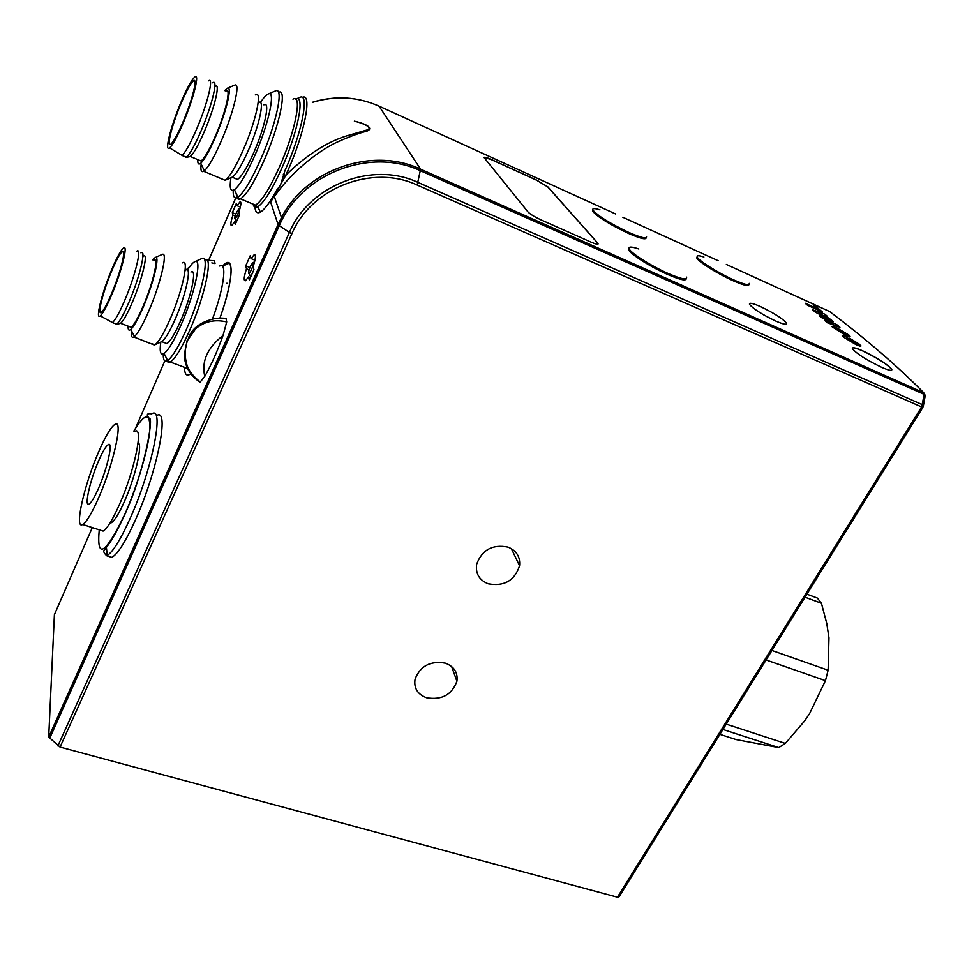 <?xml version="1.0" encoding="UTF-8"?>
<svg xmlns="http://www.w3.org/2000/svg" width="974" height="974" viewBox="0 0 974 974"><rect width="100%" height="100%" fill="white"/><g stroke="black" fill="none" stroke-linecap="round" stroke-linejoin="round"><path stroke-width="1.46" d="M805.048 597.208L821.447 603.283L817.369 598.073L806.922 594.189M821.447 603.283L826.78 623.555L828.971 637.812L828.119 670.234L771.968 650.498M766.075 659.97L825.453 680.656L809.528 713.735L804.548 721.04L785.336 743.418L726.251 724.132M722.927 729.477L778.75 747.594L736.149 739.583L719.908 734.347M828.119 670.234L825.453 680.656M785.336 743.418L778.75 747.594M881.531 367.271C888.836 370.449 892.257 371.155 891.77 369.377C887.472 364.313 877.842 358.152 862.867 350.908C855.464 347.657 851.982 346.939 852.445 348.741C856.706 353.781 866.41 359.966 881.531 367.271M891.77 369.377L891.721 369.463C887.424 364.398 877.781 358.237 862.818 350.993C855.403 347.742 851.933 347.024 852.396 348.826M275.167 91.057L275.581 90.886C284.225 86.467 276.263 124.355 260.764 159.237C251.426 180.117 243.804 192.767 237.924 197.198L237.315 197.552L240.493 198.879C237.851 200.12 236.451 198.404 236.305 193.729C236.451 198.404 237.851 200.12 240.493 198.879C246.373 195.165 254.214 182.418 264.003 160.637C279.672 125.463 287.5 87.38 278.527 92.36C287.5 87.38 279.672 125.463 264.003 160.637C254.214 182.418 246.373 195.165 240.493 198.879L255.48 205.124C261.543 201.521 269.506 188.883 279.343 167.211C295.378 131.612 302.768 93.163 292.967 99.165M254.896 204.881C254.871 211.577 256.698 214 260.338 212.137C264.587 209.653 270.139 202.19 276.969 189.76L280.415 185.243L284.98 170.572C301.903 133.097 309.878 92.274 299.846 97.388L299.347 97.595M445.386 663.172C454.176 666.557 458.011 672.584 456.916 681.264C451.96 694.73 441.892 700.245 426.685 697.81C417.566 694.401 413.707 688.155 415.07 679.109C420.342 665.899 430.447 660.591 445.386 663.172M508.038 547.108C516.597 550.687 520.433 556.921 519.556 565.797C514.625 580.65 504.179 586.652 488.23 583.803C479.305 580.163 475.446 573.674 476.627 564.348C481.947 549.847 492.418 544.101 508.038 547.108M236.439 212.612C234.795 216.727 234.369 218.87 235.148 219.053L237.23 215.668C238.813 211.687 239.275 209.52 238.581 209.179L236.439 212.612M250.391 266.316C248.54 270.967 248.102 273.377 249.088 273.572L251.353 270.029C253.155 265.549 253.617 263.114 252.741 262.724L250.391 266.316M98.605 488.12C107.542 467.873 113.398 440.942 108.224 444.631C105.837 446.214 102.623 451.632 98.581 460.921C89.912 480.669 83.91 507.491 89.109 504.057C91.41 502.596 94.575 497.276 98.605 488.12M98.569 452.046C84.129 485.003 73.951 530.124 82.705 524.487C86.54 522.076 91.836 513.201 98.605 497.848C113.812 463.49 123.588 418.053 114.883 424.433C110.829 427.148 105.387 436.34 98.569 452.046M100.285 530.185L103.098 531.086C107.103 528.76 112.521 519.97 119.352 504.727C134.668 470.6 143.945 425.236 134.838 431.421M110.013 523.026L111.206 522.807C114.482 520.932 118.865 513.87 124.355 501.634C135.289 477.284 142.959 443.888 138.089 442.841M106.288 546.706L107.323 555.448M107.603 556.044L111.803 557.372C117.659 554.218 125.476 541.873 135.24 520.36C157.447 471.526 170.012 406.767 156.619 415.618M201.35 258.78L201.898 258.524C210.384 254.019 201.752 294.903 186.57 329.005C178.79 346.464 172.471 356.983 167.638 360.563L170.219 362.024C168.027 363.071 166.749 361.78 166.408 358.14C166.749 361.78 168.027 363.071 170.219 362.024C175.064 359.065 181.578 348.461 189.747 330.21C205.234 295.499 213.683 254.141 204.589 259.9C213.683 254.141 205.234 295.499 189.747 330.21C181.578 348.461 175.064 359.065 170.219 362.024L185.705 367.758L187.227 366.772M302.257 97.485C312.691 91.897 304.692 133.523 287.354 171.814L285.686 175.515L288.706 172.398C307.967 154.257 327.021 142.167 345.855 136.129L365.774 130.333C373.821 128.617 366.029 123.929 354.56 121.239M775.767 321.067C783.51 324.415 787.114 325.133 786.578 323.234C782.779 318.668 774.062 313.104 760.451 306.579C752.634 303.17 748.982 302.427 749.493 304.351C753.279 308.904 762.033 314.48 775.767 321.067M703.898 257.026C698.76 255.334 696.556 255.371 697.274 257.112C698.589 260.667 718.045 272.903 733.398 279.757C744.623 284.676 749.883 285.893 749.213 283.385M697.141 256.746L696.8 257.976C698.102 261.556 717.558 273.791 732.911 280.634C743.539 285.321 748.86 286.636 748.848 284.591M599.972 209.86C594.444 208.107 592.107 208.192 592.947 210.116C597.793 215.863 609.639 223.253 628.474 232.275C641.257 237.863 647.26 239.251 646.48 236.426M592.764 209.653L592.484 211.029C597.318 216.788 609.152 224.178 627.986 233.2C639.991 238.472 646.054 239.994 646.164 237.766M638.81 249.003C631.396 246.483 628.206 246.459 629.228 248.93C630.994 253.203 651.302 266.072 667.957 273.402C681.301 279.136 687.486 280.378 686.524 277.127M628.985 248.248L628.717 249.904C630.482 254.19 650.766 267.059 667.434 274.376C679.694 279.684 685.964 281.133 686.22 278.734M922.902 407.351L619.111 896.713L617.443 897.212L60.047 747.082L48.7 737.05L278.065 224.531L270.675 202.178L276.969 189.76M92.299 527.591L54.398 614.667L48.7 737.05M597.634 242.989L547.851 186.862L536.711 180.141L491.188 159.419C486.306 157.264 483.981 156.717 484.236 157.751L527.981 211.93C530.209 214.219 534.422 216.8 540.607 219.686L591.096 242.161C596.064 244.291 598.377 244.742 598.012 243.5L547.802 186.947L536.662 180.227L491.139 159.505L484.151 157.447M815.226 312.106L812.596 309.781L824.954 314.237L827.437 316.392L824.893 315.479L833.208 321.432L815.226 312.106M836.922 327.921L850.083 336.31C850.119 336.98 848.415 336.541 844.982 335.007L831.881 326.631C831.893 325.998 833.586 326.424 836.922 327.921L848.987 335.117M843.545 337.15L842.266 335.774L845.956 336.529L848.853 338.964L847.039 338.757L856.584 343.286L849.645 338.197L860.882 345.77C861.065 346.549 859.421 346.147 855.915 344.577L843.545 337.15M821.313 317.463L819.365 315.746L837.348 325.048L839.941 327.313L827.279 322.723L824.771 320.519L833.756 323.855L821.313 317.463M805.145 303.218L816.869 308.551L813.582 305.666L816.845 307.151L822.47 312.07L807.434 305.227L805.145 303.218M232.944 215.12L232.323 212.673L236.414 203.298L237.047 205.709L239.994 201.862C241.503 201.752 241.102 205.234 238.8 212.32L239.458 214.816L235.27 224.373L234.637 221.828L231.739 225.578C230.229 225.676 230.631 222.182 232.944 215.12L235.184 216.045M249.307 280.049L253.958 269.652L253.155 266.62C255.76 258.512 256.113 254.543 254.214 254.701L251.036 258.597L250.269 255.687L245.74 265.878L246.483 268.836C243.877 276.92 243.524 280.889 245.424 280.768L248.54 276.981L249.307 280.049M354.39 121.166C368.963 124.404 375.148 129.712 363.899 131.94C356.533 134.047 348.059 137.237 338.477 141.522C316.562 151.153 288.681 175.174 274.364 196.711L274.205 196.943M255.139 279.611L253.678 279.027M250.367 277.7L248.54 276.981M249.088 269.871L246.483 268.836M249.88 267.533L245.74 265.878M254.981 260.192L251.036 258.597M259.766 269.274L258.305 268.69M235.83 214.122L232.323 212.673M240.347 207.072L237.047 205.709M236.11 222.437L234.637 221.828M283.337 174.212L285.686 175.515L271.198 201.289M617.443 897.212L921.611 406.949L924.253 394.433L420.598 170.803C370.303 146.843 301.015 173.628 279.282 225.688L289.424 232.433C309.318 185.133 372.251 160.795 418.065 182.442L922.378 404.685L923.218 406.633L921.611 406.949L417.164 185.036C372.531 163.997 311.29 187.69 291.883 233.723L60.047 747.082M615.592 213.963L379.044 106.129L420.61 169.172L923.754 392.778L925.093 396.369L923.389 405.768M769.85 318.218L763.166 314.565M842.23 335.567L845.956 336.529M845.895 336.614L848.524 338.818M846.99 338.842L853.151 342.142M853.102 342.227L856.548 343.408M849.9 338.428L859.628 344.394M859.579 344.479L860.87 346.087M848.938 335.202L850.071 336.578M831.845 326.448L836.873 328.007M842.376 332.816L845.542 333.534L839.527 330.186L836.386 329.504L845.834 334.009M836.033 329.127L842.425 332.731M819.67 316.014L837.348 325.048M837.299 325.133L839.685 327.215M824.978 320.689L833.756 323.855M812.791 309.951L824.954 314.237M824.905 314.31L827.182 316.307M827.45 317.707L824.893 315.479M827.401 317.792L831.114 319.606M831.066 319.691L832.855 321.25M818.343 313.031L823.809 315.844M805.388 303.425L816.869 308.551M813.826 305.885L816.845 307.151M816.796 307.236L822.178 311.936M598.048 244.024L597.586 243.086M184.536 358.225L184.281 354.682L187.166 340.912L195.664 328.762L187.118 340.498L184.281 354.682C184.695 366.2 189.893 375.355 199.877 382.125L200.23 382.003C192.061 375.465 187.422 368.903 186.302 362.304C184.22 354.098 185.011 345.965 188.664 337.893L188.603 337.503C192.499 327.788 201.484 321.444 215.571 318.449M204.771 376.402C211.175 365.104 217.263 351.468 223.022 335.506C207.401 347.767 201.314 361.391 204.771 376.402L200.23 382.003M195.664 328.762C204.272 320.495 214.39 317.049 226.005 318.413L226.711 321.931C214.755 319.131 204.406 321.408 195.664 328.762M226.711 321.931L223.022 335.506M186.947 269.761L188.859 268.02M207.243 260.35L214.499 260.691L215.023 263.613L211.821 262.895M230.935 177.755C229.304 188.031 230.473 192.012 234.417 189.687C239.677 185.608 246.483 174.176 254.847 155.402C268.714 124.063 275.995 90.022 268.349 93.918C266.352 94.685 263.723 97.546 260.46 102.489M237.315 197.552C234.32 198.952 232.956 196.541 233.224 190.307M235.002 178.388L237.486 179.435C241.576 176.744 247.031 167.735 253.861 152.407C264.916 127.424 270.455 100.541 263.905 104.863M183.55 120.679C192.548 99.324 198.026 76.812 193.376 80.866C190.332 83.63 186.034 91.605 180.47 104.815C171.728 125.67 166.164 148.06 170.815 144.201C173.737 141.656 177.974 133.815 183.55 120.679M224.909 180.348L232.189 177.195C236.232 174.492 241.662 165.458 248.48 150.093C259.51 125.062 265.135 98.167 258.658 102.538M222.303 179.131L225.043 180.275C229.596 177.171 235.757 166.834 243.537 149.253C256.162 120.532 262.663 89.766 255.346 94.843M201.155 164.058C200.4 170.219 201.228 172.629 203.663 171.29L204.345 170.791C208.74 166.749 214.536 156.449 221.743 139.891C233.76 112.095 240.785 82.023 234.771 85.115L234.503 85.225M197.795 159.626C197.576 163.79 198.562 164.996 200.754 163.218C204.577 159.602 209.617 150.556 215.875 136.068C226.333 111.803 232.555 85.542 227.417 88.171L224.641 90.594M199.037 160.15L201.058 161.002C204.552 158.336 209.434 149.777 215.692 135.349C225.822 111.852 231.471 86.856 225.883 91.154M189.224 156.777L190.259 156.437C193.668 153.722 198.489 145.114 204.723 130.626C214.816 107.043 220.623 82.035 215.169 86.406M184.244 156.364L186.265 157.216C189.845 154.318 194.946 145.175 201.557 129.785C212.271 104.693 218.468 78.139 212.722 82.814M179.849 154.026L182.016 155.316C185.571 152.273 190.612 143.129 197.138 127.886C207.754 102.927 214.049 76.483 208.509 80.842M180.287 103.914C170.45 127.387 164.229 152.565 169.598 147.902C172.861 144.931 177.585 136.19 183.745 121.665C193.753 97.899 199.901 72.794 194.837 76.995C191.44 79.953 186.594 88.926 180.287 103.914M160.807 342.057C159.407 351.784 160.491 355.607 164.07 353.513C168.392 350.226 174.042 340.73 181.006 325.024C194.593 294.392 202.482 257.647 194.983 261.616C193.095 262.335 190.612 265.159 187.532 270.054M167.102 360.867C164.375 362.133 163.108 359.832 163.291 353.952M111.925 292.821C120.715 272.014 126.681 247.688 122.152 251.694C119.668 253.861 116.101 260.496 111.45 271.588C102.915 291.883 96.852 316.112 101.381 312.337C103.768 310.316 107.286 303.815 111.925 292.821M164.703 342.763L166.907 343.591C170.267 341.448 174.809 333.96 180.507 321.116C191.306 296.741 197.357 267.716 190.977 272.038M154.854 344.796L161.708 341.643C165.032 339.488 169.537 331.976 175.235 319.107C186.01 294.684 192.146 265.646 185.839 270.017M152.394 343.919L154.817 344.82C158.555 342.349 163.669 333.753 170.17 319.034C182.503 291.007 189.589 257.806 182.455 262.87M131.417 330.685C130.906 336.042 131.709 338.148 133.815 336.98L134.424 336.554C138.028 333.291 142.825 324.744 148.827 310.901C160.6 283.726 168.185 251.268 162.281 254.409L161.915 254.567M128.093 326.156C127.959 329.918 128.86 331.026 130.796 329.456C133.913 326.546 138.089 319.034 143.312 306.932C153.551 283.203 160.284 254.847 155.231 257.526L152.626 259.851M129.323 326.619L131.1 327.288C133.974 325.158 138.016 318.06 143.239 305.982C153.137 283.069 159.298 256.077 153.843 260.338M119.668 323.612L120.508 323.307C123.308 321.152 127.302 314.005 132.513 301.879C142.362 278.893 148.681 251.876 143.373 256.211M114.847 323.514L116.636 324.184C119.571 321.883 123.795 314.298 129.311 301.404C139.769 276.957 146.526 248.273 140.938 252.899M110.525 321.481L112.46 322.528C115.37 320.105 119.546 312.52 124.989 299.761C135.362 275.435 142.204 246.86 136.81 251.195M111.413 270.358C101.82 293.223 95.026 320.458 100.237 315.905C102.915 313.543 106.823 306.286 111.961 294.136C121.738 270.979 128.434 243.841 123.491 248.005C120.727 250.318 116.697 257.781 111.413 270.358M241.54 309.939L243.11 302.622M242.599 307.589L244.024 300.601M212.502 318.973C223.996 288.085 227.319 261.616 219.71 266.036M222.486 266.304C234.649 251.852 233.906 279.404 219.966 318.035C230.497 288.487 234.564 261.933 227.733 263.625L222.462 266.304M130.041 518.655C120.301 540.205 112.521 552.575 106.738 555.764C103.816 552.915 103.049 551.016 104.413 550.067L108.029 545.184C112.424 539.462 118 529.259 124.769 514.576C144.079 473.279 153.831 416.945 149.46 418.589C145.99 414.705 146.733 413.122 151.701 413.865C164.959 404.953 152.224 469.736 130.041 518.655M99.238 529.844C96.523 559.965 105.034 554.839 124.757 514.467C137.03 486.769 147.999 449.866 149.74 430.898C150.641 412.197 145.345 412.258 133.828 431.068M295.755 99.105L295.938 99.031C305.361 94.247 297.727 132.939 281.717 168.465C272.026 189.82 264.064 202.58 257.842 206.744C255.358 208.107 253.788 207.231 253.118 204.15M251.657 203.529L257.842 206.744L260.338 212.137M182.321 366.504L187.726 368.805M925.227 395.407L923.754 392.778C898.125 366.735 866.775 339.658 829.678 311.558L726.348 264.453M718.142 260.715L622.812 217.263M235.745 197.978L208.631 260.289M164.825 360.952L135.569 428.158M190.782 373.785C186.813 376.658 184.731 374.759 184.536 368.099M49.552 738.596L279.282 225.688L278.065 224.531L281.486 217.579C306.201 169.172 372.36 146.331 420.61 169.172L417.164 185.036M378.862 106.044L379.044 106.129C357.604 96.682 335.421 95.415 312.471 102.343M57.868 745.95L289.424 232.433L291.883 233.723M829.312 311.388L830.323 312.045M227.612 283.471L226.918 283.203M300.187 97.278L295.67 99.141M456.916 681.264L451.632 666.533M519.556 565.797L511.399 548.666M235.148 219.053L236.402 221.78M249.088 273.572L250.695 276.945M109.794 445.179L108.224 444.631M82.705 524.487L103.098 531.086M110.33 522.514L111.206 522.807M106.738 555.764L111.803 557.372M785.981 324.281L786.578 323.234M697.274 257.112L696.8 257.976M592.947 210.116L592.484 211.029M629.228 248.93L628.717 249.904M274.364 196.711L281.486 217.579L48.7 737.123M146.185 522.855L144.773 522.381M253.228 283.86L251.767 283.288M255.237 255.127L254.214 254.701M252.741 262.724L254.579 261.896M240.773 202.19L239.994 201.862M238.581 209.179L239.969 208.57M312.337 102.282C335.239 95.355 357.397 96.621 378.813 106.056M271.222 201.253L277.188 189.358M186.071 269.908L189.82 266.632M234.417 189.687L237.924 197.198M194.97 81.585L193.376 80.866M237.486 179.435L232.189 177.195M225.043 180.275L203.663 171.29M200.754 163.218L204.345 170.791M201.058 161.002L190.259 156.437M189.893 156.644L185.864 157.447M186.265 157.216L181.919 155.377M169.598 147.902L182.016 155.316M227.417 88.171L234.771 85.115M268.349 93.918L275.581 90.886M164.07 353.513L167.638 360.563M123.576 252.254L122.152 251.694M166.907 343.591L161.708 341.643M133.815 336.98L154.342 345.027M130.796 329.456L134.424 336.554M131.1 327.288L120.508 323.307M120.192 323.49L116.283 324.379M116.636 324.184L112.375 322.589M100.237 315.905L112.46 322.528M155.231 257.526L162.281 254.409M194.983 261.616L201.898 258.524"/></g></svg>
